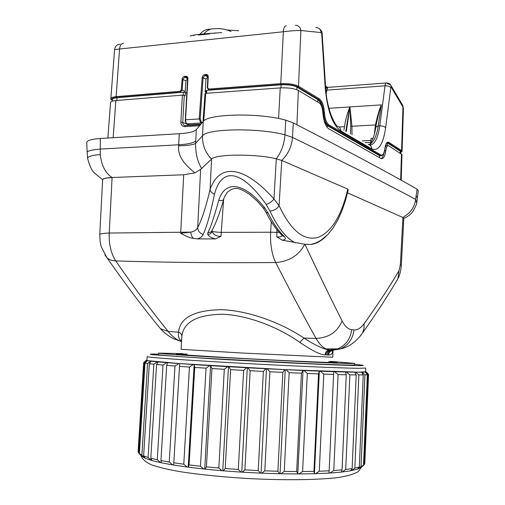 <?xml version="1.0" encoding="UTF-8"?>
<svg xmlns="http://www.w3.org/2000/svg" width="505" height="505" viewBox="0 0 505 505"><rect width="100%" height="100%" fill="white"/><g stroke="black" fill="none" stroke-linecap="round" stroke-linejoin="round"><path stroke-width="0.76" d="M416.675 202.928L415.647 199.38C414.971 204.588 412.73 209.177 408.917 213.142L402.921 217.504L403.836 218.375L403.022 217.554M347.554 192.866L402.921 217.504L400.37 264.784L398.956 270.762C388.856 287.818 377.241 305.449 364.111 323.654C360.86 328.117 357.483 330.207 353.98 329.923L351.663 329.677C348.115 329.273 344.934 326.356 342.119 320.921C330.838 298.676 318.44 273.129 304.938 244.268L282.301 240.191C285.521 239.736 286.19 238.493 284.309 236.454C278.545 231 273.173 223.267 268.205 213.255L265.024 208.211C244.571 182.513 225.262 179.629 218.772 200.195C213.729 218.318 210.061 229.182 207.751 232.78L207.707 234.307C208.792 236.378 211.399 237.918 215.521 238.916L220.982 236.359L223.582 199.816M86.746 142.763L86.734 142.517C87.049 140.459 91.575 139.109 100.306 138.471L100.261 154.694C101.581 165.716 105.526 173.316 112.097 177.501L109.238 233.045C108.809 244.237 110.986 253.529 115.765 260.915C133.939 287.32 151.405 310.834 168.159 331.444C171.965 336.147 176.018 339.366 180.31 341.109L181.56 341.21M359.926 336.463L362.571 332.896C361.182 334.493 362.697 333.938 354.958 341.582C346.777 347.806 344.391 347.806 340.08 348.993L331.128 350.514L329.191 352.755L328.585 355.015C331.122 355.148 332.612 353.544 333.06 350.199C332.833 351.587 332.258 351.745 331.343 350.659L333.439 350.211L329.828 350.015L326.047 348.936C322.417 347.219 319.091 343.709 316.042 338.401C303.795 316.458 290.35 291.164 275.711 262.524C271.835 254.507 270.137 244.407 270.611 232.218L271.292 221.758M326.047 348.936L324.81 348.898L328.585 350.173L329.828 350.015L324.81 348.898C319.81 347.371 312.86 343.753 303.947 338.06C281.203 322.695 248.309 310.562 221.506 309.672C194.318 310.177 180.001 317.67 178.549 332.151C180.714 332.978 181.813 334.449 181.844 336.551L181.08 349.308L241.087 352.976L332.738 357.256L333.06 350.199M342.119 320.921C337.454 331.981 328.761 337.807 316.042 338.401L303.947 338.06L299.812 342.377C278.425 327.133 247.627 315.139 222.446 314.236C196.887 314.716 183.353 322.152 181.844 336.551M353.98 329.923C352.78 339.202 348.147 345.559 340.08 348.993L337.687 348.86L328.585 350.173C326.508 350.906 325.34 352.471 325.081 354.87C320.984 355.103 312.557 350.937 299.812 342.377M181.541 341.563L174.591 339.12C169.276 336.69 164.58 333.231 160.502 328.742L168.159 331.45L178.549 332.151C178.012 336.589 179.016 339.587 181.566 341.153M328.585 355.015L325.081 354.87M276.936 229.68L276.784 236.826L282.301 240.191M276.784 236.826C279.587 237.243 281.38 236.801 282.15 235.488M281.878 235.084L283.052 236.195L284.309 236.454M265.819 211.911L266.103 212.485L268.205 213.255M102.641 179.723L102.641 179.692C102.887 178.511 106.037 177.792 112.097 177.501L183.719 174.768L194.88 172.88L200.63 169.371L197.701 227.54C197.928 230.949 199.759 233.253 203.199 234.453C206.829 226.556 210.585 213.142 214.467 194.217C221.935 166.031 242.179 170.412 266.154 204.437L269.948 211.046C278.066 228.146 286.6 238.758 295.564 242.873M270.611 232.218L221.354 232.369C216.695 232.205 213.571 231.839 211.98 231.277C213.602 234.787 216.607 236.479 220.982 236.359M215.521 238.916L197.417 238.903L191.041 237.988L186.395 236.289L180.683 233.278L190.814 232.13C194.166 231.441 196.464 229.908 197.701 227.54C201.741 219.991 205.87 207.328 210.074 189.545C210.421 191.471 211.885 193.024 214.467 194.217M197.417 238.903C200.207 238.082 202.139 236.593 203.199 234.453M266.154 204.437C269.253 203.427 271.86 201.628 273.975 199.039L276.292 158.785C281.399 151.999 284.277 144.013 284.946 134.829C258.951 127.677 206.974 128.51 202.499 135.826C202.24 144.765 205.264 152.523 211.557 159.107C215.439 154.031 255.82 153.722 276.292 158.785L281.746 160.457L347.775 189.104C341.557 215.704 331.69 231.789 318.169 237.356C303.941 241.308 290.912 230.734 279.082 205.636L273.975 199.039C244.755 166.031 219.467 162.282 210.074 189.545L211.557 159.107L200.63 169.371M86.734 142.517L87.169 152.194C87.472 150.97 91.771 149.928 100.078 149.07L178.682 144.796L178.612 145.819C177.337 157.977 187.709 166.953 194.88 172.88M178.612 145.819C187.816 145.623 193.478 144.802 195.605 143.357C195.473 153.204 197.449 161.518 201.539 168.298M100.261 154.694L95.994 154.953C90.565 155.761 87.769 156.866 87.605 158.273L87.668 158.658M112.091 177.615C106.031 177.93 102.881 178.644 102.635 179.767L94.46 172.956C91.803 170.677 89.518 165.785 87.605 158.273L87.182 152.358M183.719 174.768L180.683 233.278M211.923 230.835L211.98 231.277C211.437 233.373 210.011 234.383 207.707 234.307M211.993 230.57L211.223 231.978L207.751 232.78M223.866 198.8L223.772 199.14C222.85 200.668 221.184 201.022 218.772 200.195M263.111 207.776L265.024 208.211M100.306 138.471L179.262 133.711C188.466 133.137 194.154 131.767 196.312 129.589L203.212 121.547C207.713 113.707 259.778 112.621 285.779 120.177L293.304 122.904C349.043 151.664 390.296 173.745 417.067 189.16L418.266 190.562L417.357 197.783L416.133 195.864L415.647 199.38C388.869 184.912 347.812 164.251 292.464 137.398L293.304 122.904M205.188 93.766L205.718 93.33L280.243 87.902C288.115 87.58 294.15 88.432 298.354 90.452L319.192 102.881C321.186 104.396 322.405 107.647 322.846 112.647L322.859 112.893C323.629 121.225 325.605 126.534 328.799 128.819L381.161 158.62C383.402 159.132 384.968 156.455 385.845 150.585L385.87 150.389C386.394 146.923 387.291 145.345 388.56 145.648L401.98 154.574L401.185 180.234M107.862 137.991L110.563 102.477C110.734 101.518 112.489 100.874 115.847 100.558L182.412 95.123L185.158 95.786L185.335 92.434L186.762 93.122M205.718 93.33L203.761 120.998M199.639 125.713L184.678 126.641C182.204 126.515 180.929 125.038 180.847 122.21L182.412 95.123M188.188 124.318L188.188 125.417M112.312 100.558C111.062 99.611 110.576 98.967 110.86 98.62C111.024 97.648 112.779 96.998 116.125 96.676L179.963 91.317L181.219 89.896L182.223 78.212L183.599 76.59L185.733 76.198C187.229 76.35 187.955 77.164 187.917 78.647L185.575 119.653C185.726 122.166 186.257 123.561 187.153 123.839L189.792 124.969L191.18 124.886M185.158 125.6C183.561 125.354 182.753 124.299 182.734 122.444L184.287 95.376M112.268 101.183L112.388 99.416C112.533 98.563 114.073 97.995 117.015 97.711L183.454 92.188L185.335 92.434M206.229 90.799L206.76 90.357L281.134 84.827C288.002 84.543 293.279 85.288 296.959 87.075L317.815 99.63M365.216 142.656L370.739 142.397M373.031 138.301L371.118 138.395L370.651 142.984M352.01 134.873L351.96 126.282L376.181 124.886C378.005 115.879 379.747 109.206 381.408 104.876C379.425 109.143 377.431 115.841 375.43 124.975L374.596 131.994L374.918 131.969M370.967 140.485L362.262 140.908M376.181 124.886L375.985 126.13M375.985 126.149L375.865 126.976M326.18 93.791L326.76 90.136L385.025 85.818C385.365 83.729 385.934 82.769 386.742 82.94C389.197 83.477 390.472 84.095 390.561 84.796L391.287 87.327L402.958 107.104L403.413 108.714L402.087 151.304L401.582 150.623L402.958 107.104L402.447 104.901M350.748 126.307L351.96 126.282L349.921 106.934L350.748 126.307L350.552 134.021M345.786 131.231L349.757 106.94C347.251 113.732 345.609 119.616 344.833 124.609L343.924 130.145M375.834 127.21L378.195 125.934C376.951 135.207 374.047 141.507 369.483 144.847M369.969 145.143C374.748 144.449 378.011 138.023 379.76 125.852L385.025 85.818C387.777 85.736 389.702 86.38 390.813 87.763L391.287 87.327M368.202 144.43C370.462 144.948 371.636 146.431 371.724 148.887C378.485 151.513 383.125 144.468 385.637 127.752L390.813 87.763M120.089 44.156L117.311 44.907C115.841 45.879 114.938 47.426 114.591 49.534L283.349 31.752C291.334 30.792 297.174 30.376 300.86 30.502L321.104 32.566L321.736 34.005L325.226 87.902C327.341 110.576 332.53 124.918 340.787 130.915L371.724 148.887M201.628 123.39L200.744 122.993L199.241 118.776L202.177 77.423L203.288 75.195L205.989 74.437C207.486 74.544 208.237 75.371 208.237 76.912L207.643 87.782L208.767 89.031L280.477 83.672C288.323 83.344 294.339 84.202 298.531 86.241L319.343 98.847C322.114 100.975 323.812 105.532 324.437 112.514L324.45 112.766C325.024 119.073 326.52 123.106 328.944 124.868L381.004 155.003C382.803 155.717 384.065 153.722 384.791 149.019L384.81 148.83C385.618 143.66 386.975 141.507 388.888 142.359L401.582 150.623L400.705 152.592M317.714 101.991L317.822 99.63L318.687 99.567C321.332 101.587 322.954 105.924 323.553 112.583L323.566 112.83C324.172 119.47 325.744 123.719 328.3 125.568L380.423 155.609L381.717 155.717M324.355 121.497L327.291 125.625L379.507 155.647L380.795 155.761M381.13 158.608C382.537 157.781 383.592 155.54 384.28 151.872M387.19 142.763L388.029 142.801C387.032 141.867 385.972 143.906 384.842 148.918L384.766 149.202M388.029 142.808L401.027 151.197M387.139 142.795L388.32 142.953L388.888 142.359M384.917 148.382C385.53 146.292 386.306 145.402 387.234 145.711L387.777 145.686M387.442 145.699L387.556 142.991L400.295 151.229L400.736 151.822L400.673 153.387M325.807 89.991L326.76 90.136L327.745 87.397L386.218 82.984M326.899 89.429C327.499 87.094 327.101 86.841 325.706 88.665M327.461 87.529L325.592 86.961M221.79 32.579L203.887 33.867L194.898 34.883L190.12 35.988M209.979 33.254L209.632 33.886M209.423 33.911L198.516 35.047L199.803 34.308C203.06 30.628 206.633 28.93 210.522 29.221M194.898 34.883L193.472 35.609M295.343 25.288C298.36 25.282 300.204 27.024 300.86 30.502L298.531 86.241L297.849 86.999L318.687 99.567L319.343 98.847M317.822 99.63C319.507 100.754 320.82 103.178 321.767 106.89M200.188 118.909L185.24 119.767C185.095 121.598 185.714 122.955 187.09 123.839L200.744 122.993L201.388 122.286L200.188 118.909L203.124 77.568L205.055 75.409L207.89 76.937L205.989 79.096L205.144 91.923L205.939 92.327M207.643 87.782L207.29 87.921L208.748 89.89L209.537 90.136M205.971 91.853L205.144 91.923M184.956 92.308L185.152 91.506L182.16 90.035L182.943 79.298L184.836 77.158L187.115 77.391M187.582 78.692L185.878 80.8L185.152 91.506M112.318 100.495C110.475 99.005 111.864 98.008 116.472 97.49L180.279 92.162L182.16 90.035L181.219 89.896M417.067 189.16L416.133 195.864M417.338 197.935L416.758 202.486M347.775 189.104L348.185 190.196M325.529 236.782C320.833 241.283 315.947 243.846 310.859 244.458L304.938 244.268M330.472 361.359L354.725 363.398C353.999 363.777 338.47 363.297 308.145 361.959L208.615 356.77C175.873 354.8 159.195 353.588 158.576 353.121L182.905 353.62M158.576 353.121L158.482 354.668C159.094 355.192 175.778 356.448 208.521 358.449L308.063 363.638C338.401 364.938 353.929 365.38 354.655 364.951L354.725 363.398M358.316 372.172L365.551 371.781L365.715 368.05L358.487 368.297C341.481 368.151 287.01 365.816 234.806 362.906C182.532 360.002 146.425 357.319 147.163 356.599L146.93 360.324L147.896 360.658L179.723 363.587L285.23 369.654L358.316 372.172M147.195 360.614L146.33 360.248L146.936 360.267L146.33 360.248L143.666 362.653L144.266 362.95L147.195 360.614L147.896 360.658L147.353 360.646L145.036 363.127L147.58 363.524L150.856 361.151L151.645 361.201L151.21 361.195L149.328 363.745L153.842 364.238L157.396 361.826L158.254 361.877L156.569 364.503L163.02 365.077L166.757 362.628L167.666 362.678L166.694 365.386L174.976 366.037L178.795 363.537L179.723 363.587L179.515 366.371L189.444 367.078L193.232 364.534L194.154 364.578L194.741 367.432L206.053 368.17L209.689 365.582L210.566 365.62L211.948 368.543L224.302 369.288L227.667 366.655L228.475 366.687L228.942 366.725L230.621 369.654L243.618 370.386L246.598 367.709L247.311 367.735L247.911 367.785L250.152 370.739L263.351 371.427L265.851 368.719L266.444 368.732L267.164 368.789L269.878 371.756L282.844 372.381L284.776 369.647L285.23 369.654L286.051 369.704L289.144 372.677L301.434 373.214L303.057 370.455L303.941 370.512L307.305 373.46L318.529 373.902L319.349 371.118L320.271 371.175L323.781 374.098L333.609 374.426L333.635 371.63L334.556 371.68L338.098 374.558L346.266 374.773L345.521 371.977L346.424 372.021L349.877 374.843L356.202 374.937L354.75 372.147L361.952 372.185L364.938 374.88L367.356 374.742L365.279 372.04L364.73 371.996L365.431 372.027L368.069 374.647L368.549 374.407L366.169 371.8M346.424 372.021L355.065 372.185M334.556 371.68L345.698 372.002M320.271 371.175L333.653 371.648M303.941 370.512L319.21 371.131M286.051 369.704L302.76 370.455M267.164 368.789L284.776 369.647M247.911 367.785L265.851 368.719M228.942 366.725L246.598 367.709M210.875 365.658L227.667 366.655M194.305 364.604L209.689 365.582M179.723 363.587L193.232 364.534M167.502 362.685L178.795 363.537M157.945 361.877L166.757 362.628M151.21 361.195L157.396 361.826M147.353 360.646L150.856 361.151M138.105 451.647L143.666 362.659L138.105 451.628L138.641 452.998L144.266 362.95M146.942 360.097L146.362 360.229M350.842 470.679L357.445 469.208L359.308 467.062L363.253 374.925L361.612 372.191M355.608 372.185L358.866 374.95L363.253 374.925M361.952 372.185L365.279 372.04M365.431 372.027L366.1 371.737M366.074 371.718L365.563 371.554M341.292 471.992L341.992 472.023L345.71 469.492L349.877 374.843M345.71 469.492L352.137 468.608L350.773 470.793L341.992 472.023M361.372 467.283L364.256 464.663L368.069 374.647M357.546 469.088L361.214 467.409L363.512 465.288L367.356 374.742M357.995 469.019L361.037 466.5L364.938 374.88M358.765 468.318L357.799 469.088M351.322 470.692L354.845 468.129L358.866 374.95M352.137 468.608L356.202 374.937M140.964 455.567L138.641 452.998M141.886 455.169L139.386 453.705L141.419 456.047L144.859 458.085L141.886 455.169L147.58 363.524M148.104 457.442L143.616 455.914L145.213 458.237L151.355 460.358L148.104 457.442L153.842 364.238M157.27 459.752L150.825 458.205L151.904 460.516L160.716 462.656L157.27 459.752L163.02 365.077M169.244 462.043L160.944 460.522L161.455 462.814L172.779 464.916L169.244 462.043L174.976 366.037M183.776 464.228L173.802 462.782L173.701 465.067L187.279 467.062L183.776 464.228L189.444 367.078M200.472 466.241L189.097 464.922L188.359 467.207L203.837 469.019L200.472 466.241L206.053 368.17M218.848 468.009L206.412 466.86L205.03 469.145L221.948 470.723L218.848 468.009L224.302 369.288M238.316 469.467L225.217 468.526L223.229 470.83L241.036 472.106L238.316 469.467L243.618 370.386M258.225 470.559L244.906 469.871L242.362 472.188L260.466 473.122L258.225 470.559L263.351 371.427M277.901 471.247L264.809 470.83L261.798 473.179L279.593 473.74L277.901 471.247L282.844 372.381M296.688 471.519L284.264 471.386L280.875 473.766L297.767 473.936L296.688 471.519L301.434 373.214M313.971 471.367L302.615 471.519L298.966 473.936L314.419 473.715L313.971 471.367L318.529 373.902M329.228 470.812L319.28 471.228L315.486 473.684L329.045 473.09L333.609 374.426M342.049 469.877L333.773 470.54L329.961 473.034L341.254 472.106L342.049 469.877L346.266 374.773M354.845 468.129L359.308 467.062M361.037 466.5L363.512 465.288M364.256 464.663L364.787 463.527L368.555 374.445M139.386 453.705L145.036 363.127M143.616 455.914L149.328 363.745M151.355 460.358L151.853 460.396M150.825 458.205L156.569 364.503M160.716 462.656L161.43 462.7M160.944 460.522L166.694 365.386M172.779 464.916L173.707 464.953M173.802 462.782L179.515 366.371M187.279 467.062L188.207 467.081L194.154 364.578M189.097 464.922L194.741 367.432M203.837 469.019L204.727 469.019L210.566 365.62M206.412 466.86L211.948 368.543M221.948 470.723L222.768 470.704L228.475 366.687M222.768 470.704L223.229 470.83M225.217 468.526L230.621 369.654M241.036 472.106L241.756 472.068L247.311 367.735M241.756 472.068L242.362 472.188M244.906 469.871L250.152 370.739M260.466 473.122L261.072 473.065L266.444 368.732M261.072 473.065L261.798 473.179M264.809 470.83L269.878 371.756M279.593 473.74L280.054 473.658L285.23 369.654M280.054 473.658L280.875 473.766M284.264 471.386L289.144 372.677M297.767 473.936L303.057 370.455M298.076 473.841L298.966 473.936M302.615 471.519L307.305 373.46M314.419 473.715L319.349 371.118M314.565 473.608L315.486 473.684M319.28 471.228L323.781 374.098M329.052 472.977L329.961 473.034M333.773 470.54L338.098 374.558M416.751 202.549C417.048 203.427 415.703 206.463 412.711 211.652C410.868 214.303 407.914 216.538 403.836 218.356L401.305 265.384L400.37 264.784M396.343 281.348L397.921 278.684L398.956 270.762M304.711 244.231L304.401 244.95C298.512 255.606 288.948 261.464 275.711 262.524C217.522 262.991 164.207 262.455 115.765 260.915C112.053 260.769 109.124 259.728 106.991 257.784C125.53 284.334 143.363 307.987 160.502 328.742L157.598 325.195M193.718 238.587C191.856 236.978 190.89 234.825 190.814 232.13L109.238 233.045C103.153 233.272 99.996 233.79 99.763 234.591L100.167 241.99L101.252 246.812L106.991 257.784L104.876 254.842M328.843 361.574C339.316 362.375 340.136 362.685 331.312 362.508C315.063 362.154 258.667 359.453 217.68 357.029C176.03 354.472 165.88 353.494 187.229 354.093M331.747 350.135L330.144 350.401L331.128 350.514C329.266 351.366 328.244 352.862 328.054 355.009M325.763 354.914C325.977 352.629 327.063 351.089 329.02 350.293L330.144 350.401C328.225 351.221 327.164 352.742 326.962 354.965M326.009 348.93L337.687 348.86C345.799 345.414 350.457 339.019 351.663 329.677M270.611 232.224L279.29 232.42M400.654 179.938L401.481 153.905M296.921 124.76L298.354 90.452M278.552 118.498L280.243 87.902M113.17 137.663L115.847 100.558M180.847 122.21L182.734 122.444L188.169 124.678M203.78 120.764L203.073 120.979L202.903 121.907M199.254 125.758L199.974 124.697L200.668 124.514M184.678 126.641L185.417 125.581L199.721 124.71M183.302 95.142L183.454 92.188M374.596 131.994L374.502 133.673M375.07 127.367L375.815 127.266M346.329 131.553L349.921 106.934L381.408 104.876L378.195 125.934L379.76 125.852C382.544 125.808 384.501 126.446 385.637 127.752M349.757 106.94L328.913 108.304M344.492 126.698L339.076 127.001M322.846 112.628L324.437 112.514M322.859 112.88L324.45 112.766M123.523 43.26C121.314 43.38 119.994 45.267 119.565 48.916L116.125 96.676L116.472 97.49M204.752 74.544L205.055 75.409L206.292 75.302L207.7 76.066M187.582 78.578L184.836 77.158L184.527 76.299M187.374 77.745L186.042 77.057L185.733 76.198M327.208 127.418L327.291 125.625L328.3 125.568L328.944 124.868M381.004 155.003L380.423 155.609L379.501 155.641L379.413 157.623M384.81 148.83L384.816 149.108C384.589 153.236 383.207 155.439 380.656 155.729L379.747 155.761M400.219 153.091L400.295 151.229M325.226 87.902L325.656 87.921C326.634 105.861 332.46 120.872 337.05 126.155C339.461 126.673 340.705 128.264 340.787 130.915M325.656 87.914L322.177 34.144L321.736 34.005M315.814 27.598C318.832 27.605 320.593 29.265 321.104 32.566M238.707 30.773L226.884 29.934M215.414 32.882L214.322 33.38M202.606 34.605L203.887 33.867C207.17 30.136 210.768 28.444 214.682 28.785C220.338 28.192 225.83 29.12 231.151 31.581M286.266 25.742C284.624 25.787 283.652 27.788 283.349 31.752L280.73 84.575C288.166 84.259 293.872 85.074 297.849 86.999M385.845 150.585L384.57 150.641M385.87 150.389L384.602 150.452M180.765 92.402L179.963 91.317M208.767 89.031L209.07 89.896L280.73 84.575M187.197 77.486L186.383 77.063L187.582 78.78L185.335 119.862M202.177 77.423L205.989 79.096M205.989 74.437L207.978 76.968M208.237 76.912L207.883 77.05L207.29 87.921L209.272 90.161M182.002 79.159L185.878 80.8M200.99 124.135L189.394 124.842L200.857 124.293M202.246 122.671L201.388 122.286M116.832 100.476L117.015 97.711M206.76 90.357L206.57 93.261M280.976 87.857L281.134 84.827M296.826 89.732L296.959 87.075M387.493 83.666L390.561 84.796M196.312 129.589L195.605 143.357L202.499 135.826L203.212 121.547M179.262 133.711L178.682 144.796C187.898 144.241 193.579 142.953 195.738 140.939M269.948 211.046C274.183 210.636 277.232 208.83 279.082 205.636L281.746 160.457C288.191 154.151 291.764 146.463 292.464 137.398L284.946 134.829L285.779 120.177M397.921 278.684C387.644 296.189 375.859 314.261 362.571 332.896L364.023 328.509L364.111 323.654M354.68 364.402C365.601 365.323 366.106 365.708 356.189 365.576C337.069 365.298 267.139 362.053 212.207 358.821L152.605 354.712C149.827 354.358 149.594 354.144 151.917 354.062L158.513 354.125M401.305 265.384C400.913 270.364 399.903 275.073 397.921 278.678M181.566 341.09L181.289 340.206L181.68 339.209M211.911 230.734L213.104 228.43C216.727 221.127 220.281 211.368 223.772 199.14C223.664 198.364 224.782 196.148 227.136 192.493C231.593 188.548 235.892 187.462 240.039 189.224C241.573 189.59 244.66 191.243 249.306 194.198L257.07 200.952L263.414 208.167L266.103 212.485C271.179 222.629 276.841 230.539 283.097 236.214L282.358 235.538M99.763 234.591L102.635 179.767M375.991 126.098L375.834 127.109C374.527 135.637 372.305 141.501 369.168 144.701M400.705 152.636L402.087 151.304M402.832 105.627L403.413 108.714M114.591 49.534L110.86 98.62M387.272 142.839L388.029 142.801M322.177 34.132C322.43 31.929 321.212 29.94 318.51 28.166M327.543 87.359L325.542 86.21M207.517 75.775L206.659 75.314L207.883 77.057M187.09 123.839L189.394 124.842M205.876 93.318L206.053 90.603M391.116 85.724L402.434 104.882M203.073 120.985L205.011 93.576M310.859 244.458L315.922 242.949L320.631 240.519L327.928 234.434L333.123 227.938L337.757 220.13L341.828 211.122L345.325 201.041L348.223 190.025M361.309 467.327L358.266 471.613C353.765 474.264 346.859 476.259 337.548 477.597C317.007 480.002 284.668 480.35 250.221 478.645C223.879 477.124 200.611 474.82 180.424 471.72C168.354 469.618 158.633 467.308 151.273 464.783C145.295 461.841 141.924 458.849 141.166 455.8M144.285 457.82L142.189 455.472"/></g></svg>

